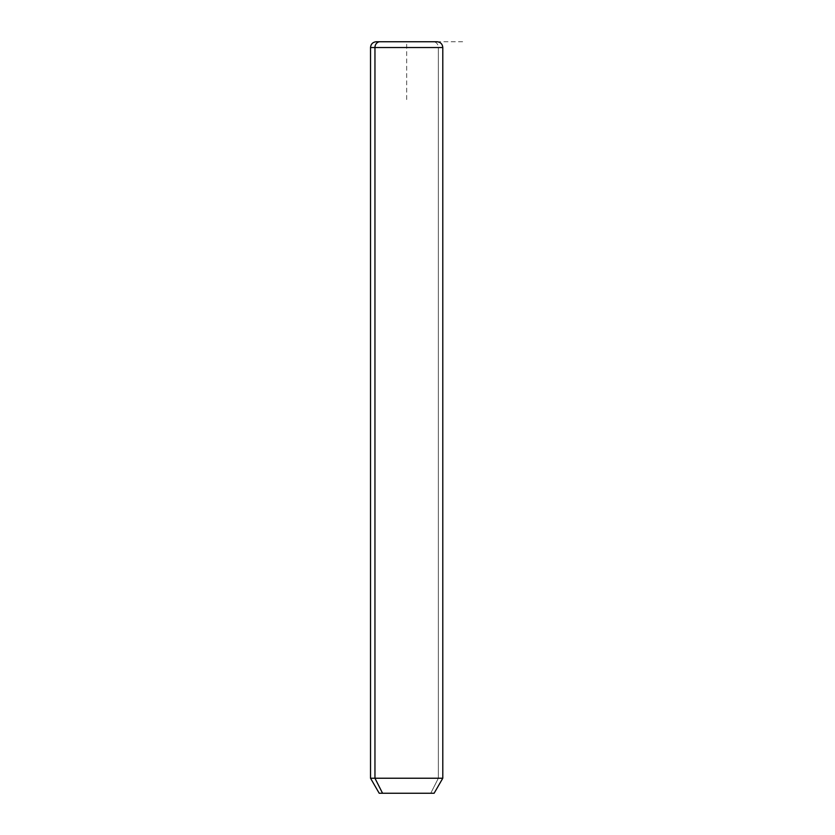 <?xml version="1.0" encoding="UTF-8"?>
<svg xmlns="http://www.w3.org/2000/svg" width="835" height="835" viewBox="0 0 835 835"><rect width="100%" height="100%" fill="white"/><g stroke="black" fill="none" stroke-linecap="round" stroke-linejoin="round"><path stroke-width="0.63" stroke-dasharray="4.17 3.13" d="M379.205 793.25L430.756 793.25L438.365 778.23L442.79 778.23L438.365 778.23L430.756 793.25L434.116 793.25M438.365 778.23L370.531 778.23L438.365 778.23L438.365 47.532L438.365 778.23M430.756 793.25L382.566 793.25M442.79 47.532L438.365 47.532A5.782 5.073 90 0 0 433.292 41.75A5.782 5.073 -90 0 1 438.365 47.532L442.79 47.532M437.008 41.75L433.292 41.75M406.666 99.553L406.666 41.75L464.469 41.75"/><path stroke-width="1.25" d="M434.116 793.25L382.566 793.25L374.957 778.23L442.79 778.23L374.957 778.23L382.566 793.25L379.205 793.25L370.531 778.23L374.957 778.23L374.957 47.532L442.79 47.532L374.957 47.532L374.957 778.23L370.531 778.23L370.531 47.532L374.957 47.532L370.531 47.532C370.876 44.015 372.796 42.094 376.314 41.75L380.029 41.75A5.782 5.073 90 0 0 374.957 47.532A5.782 5.073 -90 0 1 380.029 41.75L437.008 41.75C440.525 42.094 442.446 44.015 442.79 47.532L442.79 778.23L434.116 793.25M382.566 793.25L430.756 793.25M433.292 41.75L376.314 41.75"/></g></svg>
